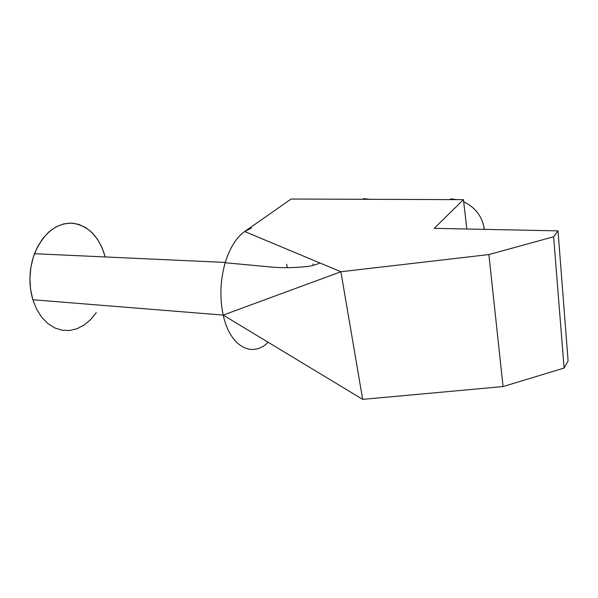 <?xml version="1.0" encoding="UTF-8"?>
<svg xmlns="http://www.w3.org/2000/svg" width="598" height="598" viewBox="0 0 598 598"><rect width="100%" height="100%" fill="white"/><g stroke="black" fill="none" stroke-linecap="round" stroke-linejoin="round"><path stroke-width="0.9" d="M286.681 264.211L287.287 267.725L286.681 264.211M34.482 253.716L225.274 262.44C220.228 280.066 219.541 297.625 223.196 315.101C229.916 346.556 251.87 358.067 267.792 342.647L268.196 342.288L267.792 342.647C251.87 358.067 229.916 346.556 223.196 315.101L32.845 299.748L30.58 289.335L29.907 278.376L30.872 267.343L33.428 256.736L37.457 247.004L42.757 238.557L49.081 231.747L56.152 226.806L63.657 223.906L71.282 223.099L78.742 224.362L85.746 227.591L92.055 232.615L97.459 239.207L101.795 247.109L104.927 256.019C99.074 236.524 88.235 225.573 72.418 223.159C56.063 222.949 43.415 233.138 34.482 253.716C29.018 269.048 28.472 284.394 32.845 299.748L223.196 315.101L362.68 399.367L503.068 386.562L564.093 368.047L553.628 236.771L558.001 230.865L568.1 360.863L564.093 368.047L553.628 236.771L488.88 254.561L503.068 386.562L488.88 254.561L340.89 271.746L362.68 399.367L503.068 386.562L564.093 368.047L568.1 360.863L558.001 230.865L553.628 236.771L488.88 254.561L340.89 271.746L244.694 231.516L291.136 199.029L463.45 199.657L466.836 229.012L463.45 199.657L291.136 199.029L244.694 231.516L340.89 271.746L223.196 315.101L362.68 399.367L340.89 271.746L223.196 315.101C219.563 297.752 220.221 280.305 225.177 262.761C229.767 247.991 236.27 237.578 244.694 231.516L251.302 228.159M105.173 256.953L104.927 256.019M450.735 198.91L450.002 199.605L450.735 198.91L457.246 199.635L450.735 198.91M483.334 229.348L484.216 228.369C482.108 216.289 475.268 207.416 463.689 201.743C475.657 207.656 482.534 216.865 484.328 229.363M363.614 198.633L362.784 199.291L363.614 198.633L369.512 199.313L363.614 198.633M434.208 228.346L463.45 199.657L434.208 228.346L558.001 230.865L434.208 228.346M313.651 265.273L312.851 263.92M96.248 312.634L90.642 319.571L84.191 325.006L77.112 328.706L69.645 330.485L62.072 330.231L54.68 327.883L47.773 323.488L41.658 317.172L36.598 309.151L32.845 299.748M225.274 262.44C229.864 247.834 236.337 237.526 244.694 231.516M225.177 262.761L269.87 266.887C280.925 268.076 293.558 267.934 307.776 266.476C312.724 265.676 316.753 264.503 319.87 262.956"/></g></svg>
